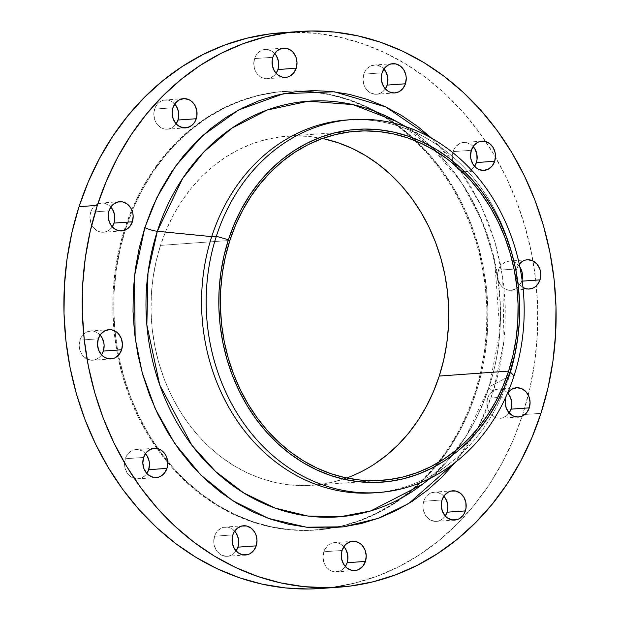 <?xml version="1.0" encoding="UTF-8"?>
<svg xmlns="http://www.w3.org/2000/svg" width="620" height="620" viewBox="0 0 620 620"><rect width="100%" height="100%" fill="white"/><g stroke="black" fill="none" stroke-linecap="round" stroke-linejoin="round"><path stroke-width="0.46" stroke-dasharray="3.1 2.33" d="M473.153 146.537A14.663 12.462 85.9 0 0 463.659 142.46A14.663 12.462 85.9 0 0 453.034 151.613L471.332 150.311L453.034 151.613A14.663 12.462 85.9 0 0 465.744 171.709A14.663 12.462 85.9 0 0 474.564 166.331L471.975 169.19L467.542 171.43L465.116 171.74L460.319 170.678L456.18 167.547L454.568 165.346L453.344 162.827L452.236 157.232L452.399 154.372L454.111 149.071L455.599 146.832L459.552 143.608L464.295 142.437L466.736 142.693L471.285 144.824L473.231 146.622M383.92 69.068A14.663 12.462 85.9 0 0 374.426 64.999A14.663 12.462 85.9 0 0 363.793 74.144L382.098 72.842L363.793 74.144A14.663 12.462 85.9 0 0 376.51 94.24A14.663 12.462 85.9 0 0 385.33 88.862L382.742 91.721L378.308 93.961L375.883 94.271L371.078 93.209L368.885 91.884L365.335 87.877L364.111 85.359L363.002 79.763L363.793 74.144L364.878 71.602L366.366 69.362L370.318 66.139L375.061 64.968L377.495 65.224L382.052 67.355L383.997 69.161M274.683 53.506A14.663 12.462 85.9 0 0 265.197 49.43A14.663 12.462 85.9 0 0 254.564 58.582L272.87 57.28L254.564 58.582A14.663 12.462 85.9 0 0 267.282 78.678A14.663 12.462 85.9 0 0 276.101 73.299L273.513 76.159L269.08 78.399L266.654 78.709L261.849 77.647L257.719 74.516L256.106 72.315L254.882 69.797L253.774 64.201L254.564 58.582L255.649 56.04L257.137 53.8L261.09 50.577L265.833 49.406L268.266 49.662L272.823 51.793L274.761 53.591M174.732 104.02A14.663 12.462 85.9 0 0 165.245 99.944A14.663 12.462 85.9 0 0 154.613 109.097L172.91 107.795L154.613 109.097A14.663 12.462 85.9 0 0 167.33 129.192A14.663 12.462 85.9 0 0 176.142 123.814L173.554 126.666L169.12 128.906L164.261 128.968L161.898 128.162L157.759 125.031L156.147 122.83L154.923 120.311L153.822 114.716L153.977 111.856L155.69 106.547L159.014 102.471L161.13 101.091L163.448 100.231L168.315 100.169L170.678 100.975L174.809 104.106M110.833 207.072A14.663 12.462 85.9 0 0 101.347 202.996A14.663 12.462 85.9 0 0 90.714 212.149L109.011 210.847L90.714 212.149A14.663 12.462 85.9 0 0 103.432 232.244A14.663 12.462 85.9 0 0 112.243 226.866L109.655 229.726L105.222 231.958L100.355 232.019L97.999 231.213L93.86 228.083L92.248 225.881L91.024 223.363L89.923 217.767L90.078 214.908L91.791 209.606L93.279 207.367L97.231 204.143L101.975 202.972L104.416 203.228L108.965 205.36L110.91 207.158M100.107 335.056A14.663 12.462 85.9 0 0 90.621 330.979A14.663 12.462 85.9 0 0 79.988 340.132L98.293 338.822L79.988 340.132A14.663 12.462 85.9 0 0 92.706 360.228A14.663 12.462 85.9 0 0 101.517 354.841L98.929 357.701L94.504 359.941L92.078 360.251L87.273 359.189L83.142 356.066L81.53 353.857L79.515 348.603L79.197 345.743L79.988 340.132L81.073 337.582L82.561 335.342L86.513 332.119L91.248 330.948L93.69 331.204L96.053 332.01L100.184 335.141M145.436 453.67A14.663 12.462 85.9 0 0 135.951 449.593A14.663 12.462 85.9 0 0 125.317 458.746L143.623 457.444L125.317 458.746A14.663 12.462 85.9 0 0 138.035 478.841A14.663 12.462 85.9 0 0 146.847 473.463L144.258 476.315L139.826 478.555L134.966 478.617L132.602 477.811L128.472 474.68L126.86 472.479L124.845 467.216L124.527 464.364L125.317 458.746L126.403 456.196L129.727 452.12L131.843 450.74L134.16 449.88L139.019 449.818L141.383 450.624L145.514 453.755M234.67 531.139A14.663 12.462 85.9 0 0 225.184 527.062A14.663 12.462 85.9 0 0 214.551 536.215L232.856 534.905L214.551 536.215A14.663 12.462 85.9 0 0 227.269 556.311A14.663 12.462 85.9 0 0 236.081 550.932L233.492 553.784L229.067 556.024L226.641 556.334L221.836 555.272L219.643 553.947L216.093 549.948L214.078 544.686L213.761 541.833L214.551 536.215L215.636 533.665L217.124 531.425L221.077 528.209L223.394 527.349L228.253 527.287L230.617 528.093L234.748 531.224M343.899 546.701A14.663 12.462 85.9 0 0 334.413 542.624A14.663 12.462 85.9 0 0 323.779 551.777L342.085 550.475L323.779 551.777A14.663 12.462 85.9 0 0 336.497 571.872A14.663 12.462 85.9 0 0 345.317 566.494L342.728 569.346L338.295 571.586L333.428 571.648L331.065 570.842L326.934 567.711L325.322 565.51L324.097 562.991L322.989 557.396L323.779 551.777L324.865 549.227L328.189 545.15L330.305 543.771L332.622 542.911L337.481 542.849L339.845 543.655L343.976 546.786M443.858 496.186A14.663 12.462 85.9 0 0 434.372 492.11A14.663 12.462 85.9 0 0 423.739 501.262L442.037 499.96L423.739 501.262A14.663 12.462 85.9 0 0 436.457 521.358A14.663 12.462 85.9 0 0 445.268 515.98L442.68 518.839L438.247 521.079L435.821 521.389L431.024 520.327L428.831 518.994L425.274 514.995L423.266 509.733L422.949 506.881L423.104 504.021L424.816 498.72L428.141 494.636L430.264 493.257L435 492.086L437.441 492.342L441.998 494.473L443.936 496.271M519.862 266.949A14.663 12.462 85.9 0 0 508.989 261.082A14.663 12.462 85.9 0 0 498.364 270.227L516.662 268.925A14.663 12.462 -94.1 0 1 519.265 264.097L516.662 268.925L515.871 274.544L516.189 277.396L518.204 282.658L519.816 284.859L523.001 287.494A14.663 12.462 -94.1 0 1 516.662 268.925L498.364 270.227A14.663 12.462 85.9 0 0 511.074 290.331A14.663 12.462 85.9 0 0 521.707 281.178L522.241 281.139L521.707 281.178L519.142 285.96L515.189 289.183L510.446 290.354L508.005 290.098L503.456 287.967L501.51 286.161L498.674 281.441L497.565 275.846L497.728 272.986L499.441 267.685L500.929 265.445L504.882 262.221L509.625 261.051L512.066 261.307L516.615 263.438L520.172 267.445M507.021 394.359L505.943 396.909L487.638 398.211A14.663 12.462 85.9 0 0 500.356 418.306A14.663 12.462 85.9 0 0 509.167 412.928L506.579 415.788L502.146 418.027L497.286 418.082L494.923 417.275L490.792 414.144L489.18 411.943L487.165 406.681L486.847 403.829L487.638 398.211L488.723 395.669L490.203 393.429L494.163 390.205L498.899 389.035L501.34 389.29L505.897 391.422L507.834 393.219M422.329 484.39L447.26 461.21L466.163 436.147L489.196 386.841A10.997 2.488 -162.1 0 0 488.777 387.291A10.997 2.488 -162.1 0 0 493.466 391.057L478.857 426.18L455.064 462.567L466.938 446.446L477.33 429.079L486.204 410.556L493.466 391.057L499.054 370.776L502.905 349.905L504.99 328.639L505.285 307.187L503.781 285.75L500.503 264.554L495.481 243.776L488.762 223.634L480.399 204.321L470.495 186.016L459.125 168.904L446.416 153.14L431.962 138.407L459.761 169.772L480.748 205.042L494.845 241.606L502.696 277.326L503.998 340.977L493.466 391.057A10.997 2.488 17.9 0 1 488.777 387.291A10.997 2.488 17.9 0 1 489.196 386.841A208.39 177.111 85.9 0 0 396.459 121.442C479.028 164.703 522.807 289.385 488.785 387.267C475.238 428.164 453.088 460.544 422.329 484.39A208.39 177.111 85.9 0 0 489.196 386.841L506.3 377.812L489.196 386.841L499.875 331.824L494.69 260.679L482.29 221.394L461.675 182.753L432.659 148.211L396.459 121.442M373.86 492.846A186.93 158.867 85.9 0 0 509.415 376.17L514.027 375.844L509.415 376.17A186.93 158.867 85.9 0 0 349.587 119.8A186.93 158.867 -94.1 0 1 426.235 138.105A186.93 158.867 -94.1 0 1 509.415 376.17L506.308 377.812L509.415 376.17A186.93 158.867 -94.1 0 1 449.446 463.675A186.93 158.867 -94.1 0 1 376.162 492.668M320.656 588.504A278.558 236.747 85.9 0 0 522.172 416.136A278.558 236.747 85.9 0 0 522.66 414.625A278.558 236.747 85.9 0 0 528.271 395.056A278.558 236.747 85.9 0 0 536.331 285.859A278.558 236.747 85.9 0 0 495.45 157.139A278.558 236.747 85.9 0 0 485.7 141.554A278.558 236.747 85.9 0 0 290.207 32.356L316.27 33.372L339.373 37.115L362.103 43.493L384.253 52.437L405.589 63.876L425.917 77.686L445.044 93.744L462.784 111.887L478.966 131.944L493.427 153.721L506.036 177.01L516.669 201.593L525.218 227.215L531.611 253.65L535.788 280.627L537.695 307.9L537.323 335.195L534.673 362.258L529.767 388.817L522.66 414.625L524.892 414.47L522.66 414.625L513.422 439.44L502.13 463.008L488.901 485.104L473.858 505.525L457.157 524.071L438.945 540.562L419.407 554.838L398.722 566.757L377.099 576.212L354.733 583.118L331.855 587.388L320.935 588.481M540.966 413.323L524.892 414.47L540.966 413.323M124.767 228.633L125.736 228.563A219.914 186.899 -94.1 0 1 132.192 210.978A219.914 186.899 -94.1 0 1 285.216 91.295A219.914 186.899 -94.1 0 1 303.048 91.024A219.914 186.899 -94.1 0 1 416.779 141.368A219.914 186.899 -94.1 0 1 475.966 392.739L474.998 392.809A219.914 186.899 85.9 0 0 414.935 140.608A219.914 186.899 85.9 0 0 302.142 91.101A219.914 186.899 85.9 0 0 284.255 91.365A219.914 186.899 85.9 0 0 124.767 228.633L119.164 249.008L115.289 269.979L113.197 291.346L112.902 312.891L114.413 334.42L117.699 355.725L122.752 376.588L129.502 396.823L137.896 416.229L147.855 434.612L159.27 451.81L172.042 467.643L186.047 481.965L201.144 494.644L217.194 505.548L234.042 514.577L251.526 521.637L269.475 526.675L287.711 529.627L306.071 530.472L324.369 529.201L342.426 525.822L360.081 520.374L377.154 512.911L393.483 503.494L408.906 492.226L423.282 479.214L436.472 464.566L448.345 448.446L458.792 431.001L467.705 412.393L474.998 392.809L480.608 372.434L484.483 351.463L486.576 330.096L486.871 308.551L485.359 287.021L482.065 265.716L477.02 244.853L470.27 224.618L461.877 205.212L451.918 186.829L440.502 169.632L427.73 153.799L413.726 139.477L398.629 126.798L382.579 115.894L365.73 106.865L348.246 99.805L330.297 94.775L312.062 91.814L293.702 90.969L275.404 92.24L257.346 95.62L239.692 101.068L222.619 108.531L206.29 117.947L190.859 129.216L176.483 142.236L163.3 156.875L151.427 172.995L140.98 190.441L132.068 209.049L124.767 228.633A219.914 186.899 85.9 0 0 315.518 530.077A219.914 186.899 85.9 0 0 333.265 527.806A219.914 186.899 85.9 0 0 437.906 462.799A219.914 186.899 85.9 0 0 474.998 392.809L475.966 392.739A219.914 186.899 -94.1 0 1 439.611 461.784A219.914 186.899 -94.1 0 1 334.18 527.744A219.914 186.899 -94.1 0 1 316.487 530.007A219.914 186.899 -94.1 0 1 167.656 461.311A219.914 186.899 -94.1 0 1 158.046 448.702A219.914 186.899 -94.1 0 1 118.567 355.144A219.914 186.899 -94.1 0 1 115.025 331.049A219.914 186.899 -94.1 0 1 125.256 230.074A219.914 186.899 -94.1 0 1 125.736 228.563L124.767 228.633M322.462 138.508A175.018 148.754 85.9 0 0 287.44 136.144A175.018 148.754 85.9 0 0 160.518 245.388L229.873 240.452L160.518 245.388A175.018 148.754 85.9 0 0 312.333 485.297A175.018 148.754 85.9 0 0 346.665 477.997M374.379 464.147L361.382 471.634L347.789 477.578L333.746 481.911L319.37 484.6L304.808 485.615L290.199 484.941L275.683 482.585L261.4 478.586L247.481 472.959L234.073 465.775L221.301 457.095L209.281 447.012L198.137 435.612L187.976 423.011L178.886 409.324L170.965 394.692L164.285 379.246L158.906 363.142L154.892 346.534L152.272 329.584L151.071 312.449L151.311 295.298L152.97 278.295L156.054 261.609L160.518 245.388L166.323 229.803L173.422 214.993L181.73 201.113L191.177 188.279L201.678 176.623L213.117 166.268L225.393 157.294L238.39 149.808L251.976 143.863L266.026 139.531L280.403 136.842L294.965 135.834L309.574 136.501L324.089 138.857M522.071 279.876L521.707 281.178A14.663 12.462 85.9 0 0 522.071 279.876M475.966 392.739L468.666 412.323L459.753 430.931L449.314 448.376L437.441 464.504L424.25 479.144L409.874 492.156L394.444 503.432L378.115 512.841L361.042 520.304L343.395 525.752L325.329 529.131L307.032 530.402L288.672 529.558L270.436 526.605L252.487 521.567L235.003 514.507L218.162 505.478L202.104 494.574L187.008 481.895L173.003 467.573L160.231 451.74L148.816 434.543L138.857 416.16L130.464 396.754L123.713 376.518L118.668 355.655L115.374 334.351L113.871 312.829L114.158 291.276L116.25 269.909L120.125 248.946L125.736 228.563L133.029 208.979L141.941 190.371L152.388 172.926L164.261 156.806L177.452 142.166L191.828 129.146L207.251 117.877L223.58 108.461L240.653 100.998L258.308 95.55L276.365 92.178L294.663 90.907L313.022 91.752L331.266 94.705L349.207 99.735L366.691 106.803L383.54 115.824L399.59 126.728L414.687 139.407L428.691 153.729L441.463 169.562L452.887 186.76L462.838 205.15L471.231 224.549L477.981 244.784L483.034 265.647L486.328 286.952L487.832 308.481L487.537 330.026L485.445 351.393L481.577 372.364L475.966 392.739M506.114 396.389A14.663 12.462 -94.1 0 1 507.005 394.397M507.757 393.134A14.663 12.462 85.9 0 0 498.271 389.058A14.663 12.462 85.9 0 0 487.638 398.211L505.943 396.909M484.05 170.407L465.744 171.709M394.816 92.938L376.51 94.24M285.588 77.376L267.282 78.678M185.628 127.891L167.33 129.192M121.729 230.942L103.432 232.244M111.011 358.918L92.706 360.228M156.341 477.539L138.035 478.841M245.574 555.001L227.269 556.311M354.803 570.571L336.497 571.872M454.755 520.056L436.457 521.358M529.379 289.021L511.074 290.331M518.653 417.004L500.356 418.306M405.612 126.558L426.235 138.105M284.255 91.365L285.216 91.295M381.688 480.353L312.333 485.297M356.795 131.2L287.44 136.144M315.518 530.077L316.487 530.007M430.66 478.028L449.446 463.675M516.568 387.756L498.271 389.058M527.294 259.772L508.989 261.082M452.67 490.808L434.372 492.11M352.718 541.322L334.413 542.624M243.49 525.76L225.184 527.062M154.256 448.291L135.951 449.593M108.926 329.67L90.621 330.979M119.644 201.694L101.347 202.996M183.543 98.642L165.245 99.944M283.503 48.128L265.197 49.43M392.731 63.69L374.426 64.999M481.965 141.159L463.659 142.46"/><path stroke-width="0.93" d="M494.683 161.254A14.663 12.462 -94.1 0 1 484.05 170.407A14.663 12.462 -94.1 0 1 471.332 150.311L470.541 155.93L470.859 158.782L472.874 164.044L476.424 168.043L478.617 169.376L483.422 170.43L488.157 169.26L492.11 166.036L494.683 161.254L495.473 155.636L495.155 152.784L493.14 147.521L489.591 143.522L485.034 141.383L480.175 141.445L477.857 142.305L473.905 145.53L471.332 150.311A14.663 12.462 -94.1 0 1 481.965 141.159A14.663 12.462 -94.1 0 1 494.683 161.254L476.377 162.556L494.683 161.254M474.564 166.331A14.663 12.462 85.9 0 0 476.377 162.556L474.564 166.331M405.449 83.785A14.663 12.462 -94.1 0 1 394.816 92.938A14.663 12.462 -94.1 0 1 382.098 72.842L381.463 75.601L381.626 81.313L383.64 86.575L387.19 90.574L389.383 91.907L394.188 92.961L398.924 91.791L402.876 88.575L405.449 83.785L406.239 78.166L405.922 75.315L403.907 70.052L400.357 66.053L395.8 63.922L390.933 63.976L388.624 64.837L384.663 68.06L382.098 72.842A14.663 12.462 -94.1 0 1 392.731 63.69A14.663 12.462 -94.1 0 1 405.449 83.785L387.144 85.095L405.449 83.785M385.33 88.862A14.663 12.462 85.9 0 0 387.144 85.095L385.33 88.862M296.221 68.223A14.663 12.462 -94.1 0 1 285.588 77.376A14.663 12.462 -94.1 0 1 272.87 57.28L272.234 60.039L272.397 65.751L274.404 71.013L277.962 75.012L282.519 77.151L287.378 77.089L289.695 76.229L293.647 73.005L296.221 68.223L297.011 62.605L295.903 57.009L293.066 52.289L291.129 50.491L286.572 48.352L281.705 48.414L277.272 50.654L273.947 54.731L272.87 57.28A14.663 12.462 -94.1 0 1 283.503 48.128A14.663 12.462 -94.1 0 1 296.221 68.223L277.915 69.525L296.221 68.223M276.101 73.299A14.663 12.462 85.9 0 0 277.915 69.525L276.101 73.299M196.261 118.738A14.663 12.462 -94.1 0 1 185.628 127.891A14.663 12.462 -94.1 0 1 172.91 107.795L172.12 113.406L173.228 119.001L176.065 123.729L178.002 125.527L182.559 127.658L187.426 127.604L191.859 125.364L193.696 123.519L195.184 121.28L196.897 115.979L196.734 110.267L194.726 105.005L191.169 101.006L188.976 99.673L184.179 98.611L179.436 99.781L175.483 103.005L172.91 107.795A14.663 12.462 -94.1 0 1 183.543 98.642A14.663 12.462 -94.1 0 1 196.261 118.738L177.963 120.04L196.261 118.738M176.142 123.814A14.663 12.462 85.9 0 0 177.963 120.04L176.142 123.814M132.362 221.79A14.663 12.462 -94.1 0 1 121.729 230.942A14.663 12.462 -94.1 0 1 109.011 210.847L108.221 216.465L108.539 219.317L110.554 224.579L114.103 228.578L118.66 230.71L123.527 230.656L125.837 229.795L129.797 226.571L132.362 221.79L133.153 216.171L132.835 213.319L130.82 208.056L127.27 204.058L122.714 201.919L117.854 201.973L113.421 204.213L111.584 206.057L109.011 210.847A14.663 12.462 -94.1 0 1 119.644 201.694A14.663 12.462 -94.1 0 1 132.362 221.79L114.057 223.092L132.362 221.79M112.243 226.866A14.663 12.462 85.9 0 0 114.057 223.092L112.243 226.866M121.636 349.773A14.663 12.462 -94.1 0 1 111.011 358.918A14.663 12.462 -94.1 0 1 98.293 338.822L97.503 344.441L98.603 350.037L101.44 354.756L103.385 356.562L107.934 358.693L112.801 358.639L115.118 357.779L119.071 354.555L121.636 349.773L122.434 344.154L121.326 338.559L118.49 333.839L116.544 332.033L111.995 329.902L109.554 329.646L104.811 330.817L100.858 334.041L98.293 338.822A14.663 12.462 -94.1 0 1 108.926 329.67A14.663 12.462 -94.1 0 1 121.636 349.773L103.339 351.075L121.636 349.773M101.517 354.841A14.663 12.462 85.9 0 0 103.339 351.075L101.517 354.841M166.966 468.387A14.663 12.462 -94.1 0 1 156.341 477.539A14.663 12.462 -94.1 0 1 143.623 457.444L142.833 463.055L143.933 468.65L146.769 473.378L148.715 475.176L153.264 477.307L158.131 477.253L160.448 476.393L164.401 473.168L166.966 468.387L167.764 462.768L166.656 457.173L165.431 454.654L161.874 450.655L159.681 449.322L154.884 448.26L150.141 449.43L146.188 452.654L143.623 457.444A14.663 12.462 -94.1 0 1 154.256 448.291A14.663 12.462 -94.1 0 1 166.966 468.387L148.668 469.689L166.966 468.387M146.847 473.463A14.663 12.462 85.9 0 0 148.668 469.689L146.847 473.463M256.207 545.856A14.663 12.462 -94.1 0 1 245.574 555.001A14.663 12.462 -94.1 0 1 232.856 534.905L232.221 537.664L232.384 543.384L234.391 548.638L237.948 552.645L242.505 554.776L247.365 554.722L249.682 553.861L253.634 550.638L256.207 545.856L256.998 540.237L255.89 534.642L254.665 532.123L251.115 528.116L246.559 525.985L241.692 526.039L237.258 528.279L233.934 532.363L232.856 534.905A14.663 12.462 -94.1 0 1 243.49 525.76A14.663 12.462 -94.1 0 1 256.207 545.856L237.902 547.158L256.207 545.856M236.081 550.932A14.663 12.462 85.9 0 0 237.902 547.158L236.081 550.932M365.436 561.418A14.663 12.462 -94.1 0 1 354.803 570.571A14.663 12.462 -94.1 0 1 342.085 550.475L341.45 553.226L341.612 558.946L343.62 564.2L347.177 568.207L351.734 570.338L356.593 570.284L358.91 569.423L362.863 566.2L365.436 561.418L366.226 555.799L365.118 550.204L362.281 545.484L360.344 543.686L355.787 541.547L350.92 541.601L346.487 543.841L344.65 545.685L342.085 550.475A14.663 12.462 -94.1 0 1 352.718 541.322A14.663 12.462 -94.1 0 1 365.436 561.418L347.13 562.72L365.436 561.418M345.317 566.494A14.663 12.462 85.9 0 0 347.13 562.72L345.317 566.494M465.387 510.903A14.663 12.462 -94.1 0 1 454.755 520.056A14.663 12.462 -94.1 0 1 442.037 499.96L441.246 505.579L442.354 511.175L445.191 515.894L447.129 517.692L451.686 519.831L456.553 519.769L458.87 518.909L462.822 515.685L464.31 513.453L466.023 508.144L465.86 502.433L463.853 497.17L460.296 493.171L455.739 491.032L450.88 491.094L448.562 491.954L444.61 495.179L442.037 499.96A14.663 12.462 -94.1 0 1 452.67 490.808A14.663 12.462 -94.1 0 1 465.387 510.903L447.09 512.205L465.387 510.903M445.268 515.98A14.663 12.462 85.9 0 0 447.09 512.205L445.268 515.98M519.265 264.097A14.663 12.462 -94.1 0 1 527.294 259.772A14.663 12.462 -94.1 0 1 540.012 279.868L522.241 281.139L540.012 279.868A14.663 12.462 -94.1 0 1 529.379 289.021A14.663 12.462 -94.1 0 1 523.001 287.494L526.31 288.796L528.751 289.052L533.487 287.882L535.603 286.502L537.439 284.658L540.012 279.868L540.803 274.257L540.485 271.397L539.695 268.662L536.858 263.934L532.727 260.811L527.922 259.749L525.496 260.059L523.187 260.919L519.227 264.143M529.286 407.851A14.663 12.462 -94.1 0 1 518.653 417.004A14.663 12.462 -94.1 0 1 505.943 396.909L505.153 402.527L506.253 408.123L509.09 412.843L513.228 415.966L518.025 417.028L522.769 415.857L526.721 412.633L529.286 407.851L530.077 402.233L528.976 396.637L526.14 391.918L522.001 388.787L517.204 387.733L512.461 388.903L508.509 392.119L507.005 394.397A14.663 12.462 -94.1 0 1 516.568 387.756A14.663 12.462 -94.1 0 1 529.286 407.851L510.989 409.154L529.286 407.851M509.167 412.928A14.663 12.462 85.9 0 0 510.989 409.154L509.167 412.928M455.064 462.567L408.704 503.541L378.239 518.359L343.666 526.814L306.42 527.194L268.607 518.467L232.632 500.666L200.779 474.966L174.708 443.471L155.217 408.665L142.259 372.93L135.16 338.202L134.439 276.419L144.832 227.633A10.997 2.488 -162.1 0 0 157.317 231.268L147.994 272.955L146.863 324.981L159.727 384.981L191.89 445.276L215.675 471.595L243.823 493.009L275.071 508.09L307.784 516.026L340.202 516.747L370.791 510.911L422.329 484.39L430.66 478.028M216.333 236.297L228.416 239.762A176.855 150.304 -94.1 0 1 422.189 141.841A176.855 150.304 -94.1 0 1 510.066 371.791L514.027 375.844A186.93 158.867 85.9 0 0 421.143 132.796A186.93 158.867 85.9 0 0 216.333 236.297A186.93 158.867 -94.1 0 1 351.889 119.614A186.93 158.867 -94.1 0 1 514.027 375.844A186.93 158.867 -94.1 0 1 378.471 492.52A186.93 158.867 -94.1 0 1 216.333 236.297L211.722 236.623L216.333 236.297A186.93 158.867 85.9 0 0 309.21 479.345A186.93 158.867 85.9 0 0 514.027 375.844L510.066 371.791A176.855 150.304 -94.1 0 1 316.293 469.712A176.855 150.304 -94.1 0 1 228.416 239.762L216.333 236.297M349.587 119.8A186.93 158.867 85.9 0 0 347.285 119.939A186.93 158.867 85.9 0 0 211.722 236.623A186.93 158.867 -94.1 0 1 349.587 119.8M432.473 138.88L417.446 126.263L401.466 115.405L384.695 106.423L367.296 99.394L349.424 94.38L331.266 91.442L312.999 90.598L294.779 91.861L276.799 95.224L259.23 100.649L242.234 108.082L225.982 117.451L210.622 128.666L196.315 141.624L183.187 156.201L171.368 172.244L160.968 189.619L152.094 208.142L144.832 227.633A10.997 2.488 17.9 0 0 157.317 231.268L182.567 178.568L203.771 152.016L231.95 128.123L267.243 110.011L308.489 101.192L352.904 104.609L396.459 121.442A208.39 177.111 85.9 0 0 157.317 231.268L211.722 236.623L157.317 231.268A208.39 177.111 85.9 0 0 213.35 469.41A208.39 177.111 85.9 0 0 422.329 484.39M338.954 587.202L320.656 588.504A278.558 236.747 85.9 0 1 79.035 206.677L88.28 181.869L99.572 158.302L112.801 136.199L127.836 115.777L144.545 97.231L162.75 80.747L182.296 66.472L202.98 54.544L224.603 45.09L246.962 38.192L269.839 33.914L290.214 32.356A278.558 236.747 85.9 0 0 281.046 32.798A278.558 236.747 85.9 0 0 79.035 206.677L97.34 205.375A278.558 236.747 -94.1 0 1 299.344 31.496A278.558 236.747 -94.1 0 1 540.966 413.323A278.558 236.747 -94.1 0 1 338.954 587.202A278.558 236.747 -94.1 0 1 97.34 205.375L79.035 206.677L71.928 232.485L67.03 259.051L64.379 286.107L64.007 313.402L65.914 340.675L70.083 367.652L76.477 394.088L85.033 419.717L95.666 444.292L108.275 467.581L122.737 489.358L138.911 509.423L156.651 527.566L175.778 543.616L196.106 557.434L217.45 568.865L239.591 577.817L262.322 584.187L285.425 587.931L308.683 589L320.935 588.481M508.609 371.109A175.018 148.754 -94.1 0 1 381.688 480.353A175.018 148.754 -94.1 0 1 229.873 240.452A175.018 148.754 -94.1 0 1 356.795 131.2A175.018 148.754 -94.1 0 1 508.609 371.109L439.255 376.053L508.609 371.109L513.073 354.888L516.158 338.202L517.816 321.199L518.057 304.048L516.855 286.913L514.236 269.964L510.214 253.355L504.843 237.251L498.162 221.813L490.242 207.173L481.151 193.494L470.991 180.885L459.846 169.485L447.826 159.402L435.054 150.722L421.639 143.538L407.728 137.919L393.444 133.912L378.928 131.556L364.32 130.89L349.757 131.897L335.381 134.587L321.331 138.919L307.745 144.863L294.748 152.357L282.472 161.324L271.033 171.686L260.532 183.334L251.085 196.168L242.776 210.048L235.678 224.858L229.873 240.452L225.409 256.665L222.324 273.358L220.666 290.354L220.426 307.505L221.627 324.64L224.246 341.597L228.261 358.197L233.639 374.302L240.32 389.748L248.24 404.38L257.331 418.066L267.491 430.668L278.636 442.068L290.656 452.158L303.428 460.831L316.836 468.015L330.755 473.641L345.038 477.648L359.553 479.996L374.162 480.671L388.724 479.655L403.101 476.974L417.144 472.634L430.737 466.689L443.734 459.203L456.01 450.236L467.449 439.875L477.95 428.219L487.397 415.392L495.706 401.504L502.805 386.694L508.609 371.109M346.665 477.997A175.018 148.754 85.9 0 0 439.255 376.053A175.018 148.754 85.9 0 0 322.462 138.508M324.089 138.857L338.373 142.856L352.284 148.482L365.699 155.667L378.471 164.347L390.492 174.429L401.636 185.829L411.796 198.431L420.887 212.118L428.808 226.749L435.488 242.195L440.859 258.3L444.881 274.908L447.5 291.857L448.702 308.993L448.462 326.143L446.803 343.147L443.719 359.833L439.255 376.053L433.45 391.638L426.351 406.449L418.043 420.337L408.596 433.163L398.094 444.819L386.655 455.173L374.379 464.147M473.153 146.537L474.843 148.831L476.85 154.085L477.012 159.805L476.377 162.556A14.663 12.462 85.9 0 0 473.153 146.537M383.92 69.068L385.609 71.362L387.616 76.617L387.779 82.336L387.144 85.095A14.663 12.462 85.9 0 0 383.92 69.068M274.683 53.506L276.38 55.8L278.388 61.055L278.55 66.774L277.915 69.525A14.663 12.462 85.9 0 0 274.683 53.506M174.732 104.02L176.421 106.307L178.428 111.569L178.754 114.421L177.963 120.04A14.663 12.462 85.9 0 0 174.732 104.02M110.833 207.072L112.522 209.358L114.529 214.621L114.692 220.34L114.057 223.092A14.663 12.462 85.9 0 0 110.833 207.072M100.107 335.056L101.796 337.342L103.811 342.604L104.129 345.456L103.339 351.075A14.663 12.462 85.9 0 0 100.107 335.056M145.436 453.67L147.126 455.956L149.141 461.218L149.459 464.07L148.668 469.689A14.663 12.462 85.9 0 0 145.436 453.67M234.67 531.139L236.36 533.425L238.374 538.687L238.537 544.399L237.902 547.158A14.663 12.462 85.9 0 0 234.67 531.139M343.899 546.701L345.596 548.987L347.603 554.249L347.766 559.961L347.13 562.72A14.663 12.462 85.9 0 0 343.899 546.701M443.858 496.186L445.548 498.48L447.555 503.735L447.88 506.594L447.09 512.205A14.663 12.462 85.9 0 0 443.858 496.186M519.862 266.949L522.179 272.699L522.071 279.876A14.663 12.462 85.9 0 0 519.862 266.949M507.757 393.134L509.446 395.421L511.461 400.683L511.779 403.535L510.989 409.154A14.663 12.462 85.9 0 0 507.757 393.134M540.966 413.323L531.72 438.131L520.428 461.699L507.199 483.802L492.164 504.223L475.455 522.769L457.25 539.253L437.704 553.528L417.02 565.456L395.397 574.911L373.038 581.808L350.161 586.086L326.98 587.698L303.73 586.629L280.627 582.885L257.897 576.507L235.747 567.564L214.412 556.125L194.083 542.314L174.956 526.256L157.217 508.113L141.035 488.056L126.573 466.279L113.964 442.99L103.331 418.407L94.782 392.786L88.389 366.35L84.212 339.373L82.305 312.1L82.677 284.805L85.328 257.742L90.233 231.183L97.34 205.375L106.578 180.559L117.87 156.992L131.099 134.897L146.142 114.475L162.843 95.93L181.055 79.438L200.593 65.162L221.278 53.243L242.901 43.788L265.267 36.882L288.145 32.612L311.317 31L334.575 32.07L357.678 35.813L380.409 42.183L402.55 51.135L423.894 62.566L444.222 76.384L463.349 92.434L481.089 110.577L497.263 130.642L511.725 152.419L524.334 175.708L534.967 200.283L543.523 225.912L549.917 252.348L554.086 279.326L555.993 306.598L555.621 333.893L552.97 360.949L548.072 387.515L540.966 413.323M506.114 396.397L505.943 396.909A14.663 12.462 -94.1 0 1 506.114 396.389M431.962 138.407L385.818 106.958L334.273 91.783L283.487 93.721L238.646 109.949L202.546 135.648L175.654 166.036L156.953 197.462L144.832 227.633L139.244 247.915L135.392 268.793L133.316 290.059L133.021 311.511L134.517 332.94L137.795 354.144L142.817 374.914L149.544 395.056L157.899 414.369L167.811 432.675L179.172 449.795L191.89 465.558L205.825 479.818L220.86 492.435L236.84 503.285L253.611 512.275L271.01 519.304L288.874 524.318L307.032 527.256L325.306 528.093L343.519 526.829L361.499 523.474L379.076 518.049L396.064 510.617L412.323 501.247L427.676 490.032L441.99 477.067L455.119 462.497M376.162 492.668A186.93 158.867 -94.1 0 1 211.722 236.623A186.93 158.867 85.9 0 0 373.86 492.846L378.471 492.52M510.066 371.791L504.2 387.539L497.031 402.504L488.63 416.539L479.082 429.505L468.48 441.277L456.917 451.748L444.509 460.807L431.381 468.379L417.647 474.385L403.45 478.764L388.926 481.476L374.216 482.5L359.453 481.818L344.782 479.446L330.351 475.4L316.293 469.712L302.738 462.458L289.835 453.685L277.69 443.494L266.429 431.977L256.153 419.236L246.977 405.41L238.971 390.623L232.221 375.022L226.788 358.748L222.727 341.969L220.085 324.841L218.868 307.528L219.108 290.199L220.79 273.017L223.897 256.153L228.416 239.762L234.283 224.014L241.451 209.049L249.845 195.021L259.392 182.055L270.002 170.275L281.565 159.813L293.973 150.745L307.101 143.174L320.835 137.175L335.025 132.796L349.556 130.076L364.265 129.053L379.029 129.735L393.7 132.114L408.131 136.16L422.189 141.841L435.736 149.102L448.647 157.868L460.792 168.059L472.053 179.583L482.321 192.316L491.505 206.142L499.511 220.929L506.261 236.538L511.694 252.805L515.755 269.584L518.398 286.719L519.614 304.033L519.374 321.362L517.692 338.543L514.577 355.407L510.066 371.791M347.285 119.939L351.889 119.614M396.459 121.442L405.612 126.558M281.046 32.798L299.344 31.496"/></g></svg>
